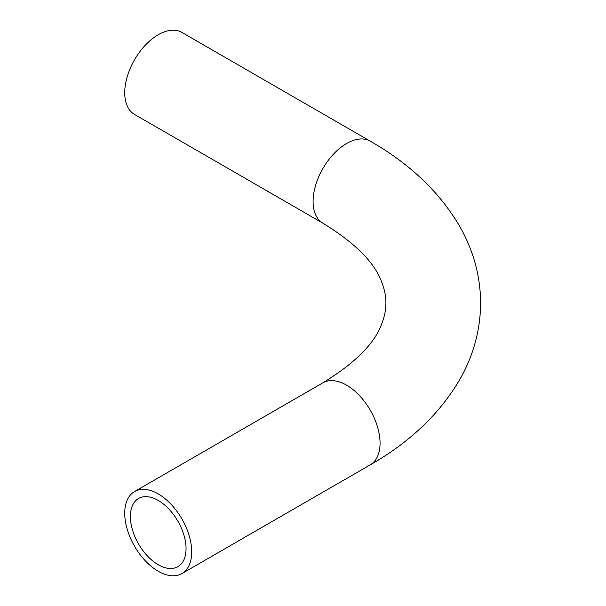 <?xml version="1.0" encoding="UTF-8"?>
<svg xmlns="http://www.w3.org/2000/svg" width="606" height="606" viewBox="0 0 606 606"><rect width="100%" height="100%" fill="white"/><g stroke="black" fill="none" stroke-linecap="round" stroke-linejoin="round"><path stroke-width="0.91" d="M158.219 500.435A39.367 22.725 -120 0 0 138.539 498.488A39.367 22.725 -120 0 0 132.502 530.03A39.367 22.725 -120 0 0 158.219 564.716A39.367 22.725 -120 0 0 177.899 566.671A39.367 22.725 -120 0 0 183.936 535.128A39.367 22.725 -120 0 0 158.219 500.435M158.219 571.246A47.359 27.338 -120 0 0 181.898 573.587A47.359 27.338 -120 0 0 189.155 535.643A47.359 27.338 -120 0 0 158.219 493.913A47.359 27.338 -120 0 0 134.54 491.564A47.359 27.338 -120 0 0 127.283 529.515A47.359 27.338 -120 0 0 158.219 571.246M158.219 34.754A47.359 27.338 120 0 0 127.283 76.485A47.359 27.338 120 0 0 134.54 114.436L322.9 223.182A47.359 27.338 120 0 1 313.09 201.503A47.359 27.338 120 0 1 346.579 143.501A47.359 27.338 120 0 1 370.258 141.16L181.898 32.413A47.359 27.338 120 0 0 158.219 34.754M370.258 141.16C410.05 163.893 439.964 192.458 459.984 226.849C473.551 250.816 480.429 276.2 480.626 303C480.429 329.8 473.551 355.184 459.984 379.151C439.964 413.542 410.05 442.107 370.258 464.84A47.359 27.338 -120 0 0 380.06 443.16A47.359 27.338 -120 0 0 346.579 385.166A47.359 27.338 -120 0 0 322.9 382.818L134.54 491.564M322.9 223.182C355.078 242.93 374.659 262.55 381.666 282.025C384.552 289.357 385.969 296.349 385.908 303C385.969 309.651 384.552 316.643 381.666 323.975C374.659 343.45 355.078 363.07 322.9 382.818M370.258 464.84L181.898 573.587"/></g></svg>
